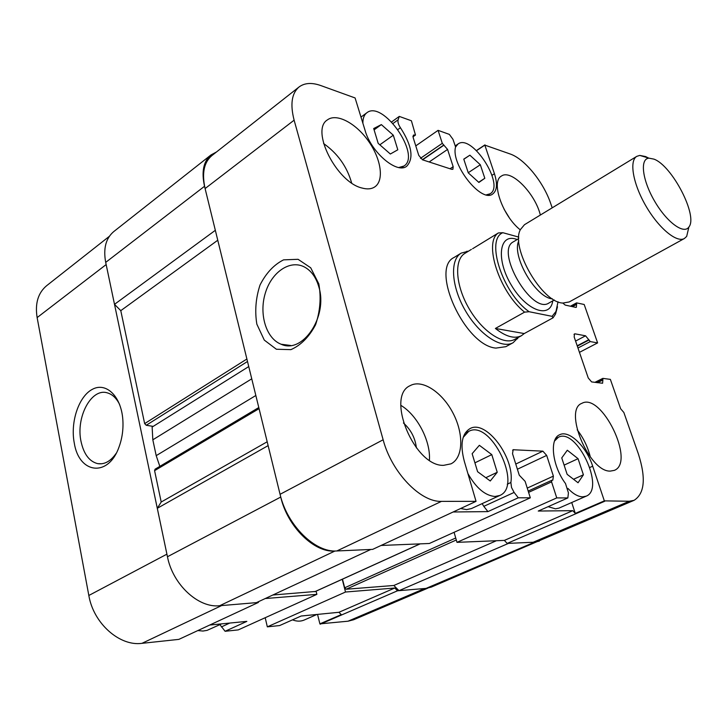 <?xml version="1.0" encoding="UTF-8"?>
<svg xmlns="http://www.w3.org/2000/svg" width="727" height="727" viewBox="0 0 727 727"><rect width="100%" height="100%" fill="white"/><g stroke="black" fill="none" stroke-linecap="round" stroke-linejoin="round"><path stroke-width="1.09" d="M453.13 511.99L487.926 511.608L483.809 506.346L514.116 492.424L511.526 487.49L510.872 482.51C514.925 457.665 485.854 419.097 469.906 428.666C461.854 433.774 459.973 444.597 464.271 461.136L476.04 501.348L441.443 501.376C420.542 502.33 391.662 472.359 383.138 439.78L294.117 120.182C290.055 104.306 291.7 93.238 299.051 86.976C304.586 82.86 311.847 82.387 320.825 85.568L355.094 97.954L365.072 130.36C371.07 152.388 397.124 174.371 406.738 166.21C413.999 158.386 411.9 145.554 400.441 127.725C398.351 124.571 397.578 121.936 398.114 119.801L399.277 116.411L391.653 121.918M476.04 501.348L372.642 549.376L336.828 550.966C315.173 552.811 287.101 525.303 280.068 494.305L205.096 188.566C201.715 173.271 203.978 162.285 211.875 155.605L299.051 86.976M318.808 283.839L310.711 267.79L298.079 259.303L283.566 259.857C273.888 264.746 266.046 273.134 260.03 285.011C255.759 298.061 254.695 311.12 256.849 324.169L264.292 340.1L276.387 349.251L290.891 349.642C300.887 345.252 309.129 336.937 315.609 324.696C320.189 311.038 321.261 297.416 318.808 283.839M397.978 129.479L400.441 127.725M468.106 473.913C476.258 488.135 485.218 495.66 494.996 496.477L499.812 495.469C523.258 485.954 490.398 418.779 468.688 431.402L463.208 437.354M497.232 472.286L491.788 454.62L479.357 445.306L472.141 453.693L477.603 471.714L490.262 480.992L497.232 472.286L485.8 477.721M398.796 167.519L403.948 166.038C421.615 155.523 382.865 99.581 366.835 112.776C364.182 114.793 362.864 118.219 362.882 123.045M397.805 149.789L393.307 135.204L381.357 124.599L373.696 128.543L378.185 143.364L390.344 154.015L397.805 149.789M499.812 495.469L471.469 508.555L466.57 509.618L460.645 508.5M567.887 488.399C573.158 493.915 578.092 496.732 582.709 496.859L586.18 496.168C605.727 488.789 576.411 427.122 558.391 437.272L554.492 441.053M583.408 474.804L578.056 458.682L567.314 450.231L561.753 457.919L567.133 474.331L578.047 482.755L583.408 474.804L573.53 479.266M586.18 496.168L559.036 508.091L555.492 508.827L548.131 506.674M486.39 194.836L490.089 193.8C505.419 185.458 471.878 133.25 457.992 144.01L455.556 147.018M484.818 178.279L480.32 164.747L469.878 155.187L463.771 159.131L468.279 172.862L478.884 182.45L484.818 178.279L478.675 182.268M476.548 150.653L484.836 145.118L494.442 173.735C497.65 183.886 497.059 190.647 492.688 194.009C481.501 203.369 450.522 164.438 455.575 146.954L452.948 139.284L449.35 134.386L438.09 130.351L442.289 143.337L447.578 149.435L453.166 166.683L452.903 169.282L451.803 169.346L422.532 159.813L418.761 155.378L413.172 137.612L413.454 135.068L415.48 135.058L412.991 136.812M483.809 506.346L482.128 503.629M487.926 511.608L518.269 497.786L514.116 492.424M507.273 484.182L510.872 482.51M571.722 502.521L575.293 513.426L572.794 510.663L538.253 511.045L567.851 497.94L556.755 497.904L551.575 481.883L551.802 480.274L552.82 480.129L553.383 476.121L546.677 455.411L542.878 451.167L513.144 449.74L512.526 453.73L519.269 475.204L525.121 481.347L530.319 497.831L518.269 497.786M575.293 513.426L604.337 500.867L592.687 466.189C586.371 446.414 569.023 429.666 559.626 434.755C549.23 438.726 552.202 465.925 565.506 483.546L568.423 492.888L567.851 497.94M362.155 188.057C367.335 189.474 371.57 189.065 374.859 186.848C384.347 180.405 381.112 158.913 368.48 141.129C355.994 123.245 336.637 112.867 327.414 119.891C310.184 130.042 336.819 182.568 362.155 188.057M351.65 182.959C346.97 166.565 337.619 153.424 323.597 143.537M610.353 471.096L614.37 470.36C635.671 462.154 601.411 392.044 581.854 403.34C563.216 409.746 589.152 472.259 610.353 471.096M590.351 457.056C587.861 447.05 583.481 437.972 577.193 429.821M443.579 465.344L451.004 463.835C463.39 457.801 463.917 433.665 452.93 412.936C442.143 392.107 422.151 378.94 410.201 385.628C385.328 396.051 414.426 466.634 443.579 465.344M429.393 460.2C430.847 441.116 417.198 414.981 400.841 405.348M416.407 447.914C415.199 437.963 410.873 429.648 403.43 422.987M540.361 215.038C535.072 193.273 511.026 168.846 501.412 176.088C490.598 181.414 502.539 216.046 520.287 229.859M509.263 217.691L504.111 209.285M461.182 253.114L454.139 257.44C429.693 268.49 464.862 345.752 495.923 348.097L505.847 346.679L513.098 342.726C501.63 349.36 479.238 334.765 465.316 310.556C451.24 286.438 449.722 259.757 461.182 253.114L468.515 251.151M597.467 382.711L602.856 380.021L602.828 378.376L610.362 379.376L620.613 408.692L623.866 412.509L638.433 454.102C646.085 478.157 644.64 493.56 634.098 500.312L538.28 541.124L533.155 542.26L507.173 543.405L504.356 540.406L456.992 542.351L454.075 532.309M530.319 497.831L429.348 543.487L381.048 545.468M634.098 500.312L629.309 501.257L604.337 500.867M602.856 380.021L602.592 383.247L591.624 381.92L588.252 377.985L574.185 337.001L574.439 333.929L575.093 333.847L585.562 335.801L590.269 341.581L597.612 342.908L584.181 304.486L576.547 302.877L570.441 306.221M572.431 306.649L576.584 304.377L576.547 302.877M576.584 304.377L576.366 307.294L575.702 307.357L565.206 305.086L562.816 303.032M484.836 145.118L510.236 154.006C524.658 158.931 543.36 181.941 550.584 203.187L552.211 207.831M399.277 116.411L411.4 120.764L415.48 135.058M456.992 542.351L556.755 497.904M504.356 540.406L572.794 510.663M507.173 543.405L604.7 501.267M579.455 352.35L597.612 342.908M476.449 150.562L484.954 144.873M415.771 145.882L438.09 130.351M463.817 159.249L469.878 155.187M468.233 172.717L480.32 164.747M564.116 465.126L578.056 458.682M374.096 129.86L381.357 124.599M379.83 144.809L393.307 135.204M474.913 462.845L491.788 454.62M318.889 287.065C316.081 277.341 311.22 270.626 304.295 266.927C289.782 259.403 271.325 272.361 265.228 293.426C258.885 314.382 266.191 338.528 281.085 344.225C302.468 354.458 328.113 316.699 318.889 287.065M557.482 306.776L555.555 314.064L553.038 317.817L552.093 316.336L529.156 311.729L524.585 312.137L495.387 328.459L524.249 333.557L521.413 335.72C514.562 339.127 505.892 336.71 495.387 328.459M553.038 317.817L524.249 333.557M524.585 312.137C499.267 292.027 483.31 242.355 498.368 232.949L472.605 248.734M498.368 232.949L502.875 232.704L518.787 237.111M558.018 301.787L555.991 311.456L552.093 316.336M521.413 335.72L514.752 339.364C503.784 345.716 482.328 331.676 468.97 308.448C455.465 285.302 453.957 259.703 464.926 253.35L471.396 249.388M529.156 311.729C502.666 293.408 485.245 239.383 502.875 232.704M552.411 298.842C535.79 297.979 511.29 255.686 518.805 240.837M688.769 227.542L686.679 236.411L684.407 238.501L569.232 301.941L562.962 303.05C542.151 302.905 510.181 247.716 520.405 229.587L524.485 224.698L636.807 156.341L639.76 155.414L645.594 156.559L648.493 158.013M684.407 238.501C676.728 243.072 658.689 228.187 645.885 205.95C632.972 183.786 629.019 160.731 636.807 156.341M653.918 159.122C672.111 165.574 698.238 216.028 688.896 226.997C683.88 234.803 666.659 222.144 654.491 200.97C642.177 179.878 639.751 158.64 649.02 158.168L653.918 159.122M518.442 337.337L513.098 342.726M542.215 539.443L431.229 587.125L426.086 588.388L398.996 590.669L393.834 585.48L346.152 589.233L344.689 587.789L342.481 579.165M393.834 585.48L496.387 540.734M398.996 590.669L508.582 543.351L534.481 542.197L539.343 541.124M153.197 426.376L146.227 425.277L144.646 423.614L120.782 310.656L217.764 240.237M219.654 605.727L334.874 551.048L370.815 549.458L256.422 602.638L219.654 605.727C198.48 608.281 172.753 584.572 167.455 556.746L157.296 508.3L161.203 502.021L154.587 470.669L155.069 469.206L258.794 407.547M161.203 502.021L267.182 441.78M157.296 508.3L268.127 445.624L280.74 497.05C287.456 526.602 314.182 552.802 334.874 551.048M315.254 591.487L272.843 595.004M120.782 310.656L114.502 304.331L215.337 230.314L204.532 186.276C201.324 171.745 203.469 161.303 210.984 154.942L216.455 151.998M114.502 304.331L105.697 262.383C103.143 248.507 105.842 238.229 113.812 231.54L210.984 154.942M109.35 236.32L46.692 285.656C38.077 292.854 34.887 303.495 37.132 317.59L88.83 595.477C93.438 623.357 119.637 646.512 141.956 643.34L178.878 639.369L258.303 602.483L258.748 601.556M37.132 317.59L106.16 264.564L166.91 554.165L88.83 595.477M74.272 443.025C78.998 473.968 108.55 477.703 119.146 446.678C122.263 438.017 123.49 428.93 122.818 419.424C121.118 396.197 106.069 381.866 92.456 389.272C78.789 396.26 70.165 422.023 74.272 443.025M209.749 625.038L246.853 621.376L225.097 631.281L219.917 624.638M221.599 623.866L207.077 630.373L202.987 631.045L197.835 630.573M316.881 614.469L304.231 620.022C300.642 621.558 296.725 621.503 292.49 619.858M265.201 617.714L267.327 626.847L279.613 625.565L301.169 616.014L338.918 612.288L341.29 614.615L319.889 623.866L317.554 614.397M141.956 643.34L221.644 605.564L258.303 602.483M265.246 598.539L316.881 594.35L316.091 591.16M342.235 579.283L345.507 592.023L394.77 588.016L397.524 590.787L424.695 588.506L348.015 621.203L353.604 619.758L427.812 588.161M225.097 631.281L238.256 629.9L316.881 594.35M319.889 623.866L348.015 621.203M397.524 590.787L320.225 624.193M394.77 588.016L338.918 612.288M345.507 592.023L267.327 626.847M119.601 404.439C116.411 398.123 112.303 394.261 107.278 392.853C91.338 387.755 75.699 417.253 81.015 441.407C83.769 454.111 89.339 461.527 97.727 463.653C104.515 464.662 110.64 461.263 116.102 453.439M159.831 466.38L156.196 455.647L152.824 439.817L152.134 427.049L248.743 366.572M205.096 188.566L294.117 120.182M280.068 494.305L383.138 439.78M393.08 123.426L398.114 119.801M492.015 175.307L494.442 173.735M589.897 467.452L592.687 466.189M512.626 450.195L513.825 449.613M515.77 464.044L542.878 451.167M517.397 469.224L546.677 455.411M527.248 488.099L553.383 476.121M528.593 492.361L551.575 481.883M533.155 542.26L629.309 501.257M596.803 382.62L602.728 379.667M574.012 334.42L575.093 333.847M575.584 341.063L585.562 335.801M577.202 345.779L588.843 339.682M577.32 346.134L588.961 340.027M577.965 348.015L590.269 341.581M571.895 306.54L576.466 304.04M420.47 158.322L442.289 143.337M422.305 159.731L443.734 145.055M422.551 159.822L443.979 145.146M429.166 161.976L447.578 149.435M450.04 168.773L453.166 166.683M412.954 136.231L414.708 134.995M412.954 136.512L414.972 135.086M336.828 550.966L441.443 501.376M552.756 300.878C550.248 319.071 526.748 311.101 511.535 285.475C496.014 260.057 498.976 233.812 515.561 238.992L517.215 239.519M549.948 302.441L548.894 303.032C531.855 314.909 494.642 250.67 513.416 241.8L518.751 238.592M346.152 589.233L456.311 539.988M344.689 587.789L455.729 537.998M144.646 423.614L246.889 359.011M146.227 425.277L247.498 361.483M154.587 470.669L259.066 408.647M167.455 556.746L280.74 497.05M314.782 591.705L420.024 543.869M105.697 262.383L204.532 186.276M426.086 588.388L534.481 542.197M229.796 623.057L221.371 626.928M156.196 455.647L255.84 395.497M152.824 439.817L251.751 378.831M468.688 431.402L465.071 433.237M558.391 437.272L555.637 438.59M366.835 112.776L361.074 117.029M403.948 166.038L401.458 167.755M457.992 144.01L455.629 145.609M490.089 193.8L488.099 195.072M551.802 480.274L528.184 491.061M602.828 378.376L594.859 382.357M281.085 344.225L290.646 345.479M555.991 311.456L555.555 314.064M514.452 241.182L513.416 241.8M548.894 303.032L554.328 300.006M649.02 158.168L639.76 155.414M688.896 226.997L686.679 236.411M468.152 251.378L466.798 251.242M518.069 337.546L517.515 338.782M420.151 543.869L315.036 591.642M97.727 463.653L101.825 463.762"/></g></svg>
